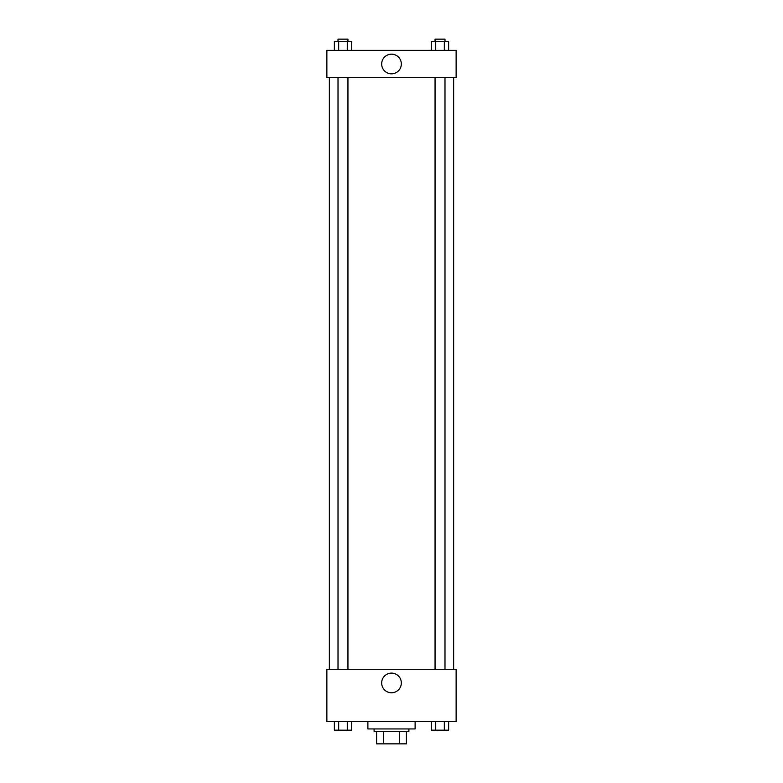 <?xml version="1.0" encoding="UTF-8"?>
<svg xmlns="http://www.w3.org/2000/svg" width="783" height="783" viewBox="0 0 783 783"><rect width="100%" height="100%" fill="white"/><g stroke="black" fill="none" stroke-linecap="round" stroke-linejoin="round"><path stroke-width="1.17" d="M399.516 731.42L399.516 743.85L376.584 743.85L376.584 731.42M399.516 743.85L406.416 743.85L406.416 731.42L406.416 743.85M408.902 728.934L408.902 731.42L374.098 731.42L374.098 728.934M383.484 731.42L383.484 743.85M367.883 721.476L367.883 728.934L415.117 728.934L415.117 721.476M456.127 721.476L326.873 721.476L326.873 669.279L456.127 669.279L456.127 721.476M391.5 692.779A9.836 9.836 0 0 1 382.985 678.029A9.836 9.836 0 0 1 400.015 678.029A9.836 9.836 0 0 1 391.5 692.779M453.641 77.683L453.641 669.279M435.054 669.279L435.054 77.683M347.946 77.683L347.946 669.279M456.127 77.683L326.873 77.683L326.873 50.337L456.127 50.337L456.127 77.683M401.336 64.01A9.836 9.836 0 0 1 386.587 72.525A9.836 9.836 0 0 1 386.587 55.495A9.836 9.836 0 0 1 401.336 64.01M448.63 50.337L448.63 41.636L431.413 41.636L431.413 50.337M444.323 41.636L444.323 50.337M435.72 41.636L435.72 50.337M435.054 41.636L435.054 39.15L444.989 39.15L444.989 41.636M351.587 50.337L351.587 41.636L334.37 41.636L334.37 50.337M347.28 41.636L347.28 50.337M338.677 41.636L338.677 50.337M338.011 41.636L338.011 39.15L347.946 39.15L347.946 41.636M448.63 721.476L448.63 730.177L431.413 730.177L431.413 721.476M444.323 721.476L444.323 730.177M435.72 721.476L435.72 730.177M444.989 730.177L435.054 730.196M351.587 721.476L351.587 730.177L334.37 730.177L334.37 721.476M347.28 721.476L347.28 730.177M338.677 721.476L338.677 730.177M347.946 730.177L338.011 730.196M329.359 77.683L329.359 669.279M444.989 669.279L444.989 77.683M338.011 77.683L338.011 669.279"/></g></svg>
